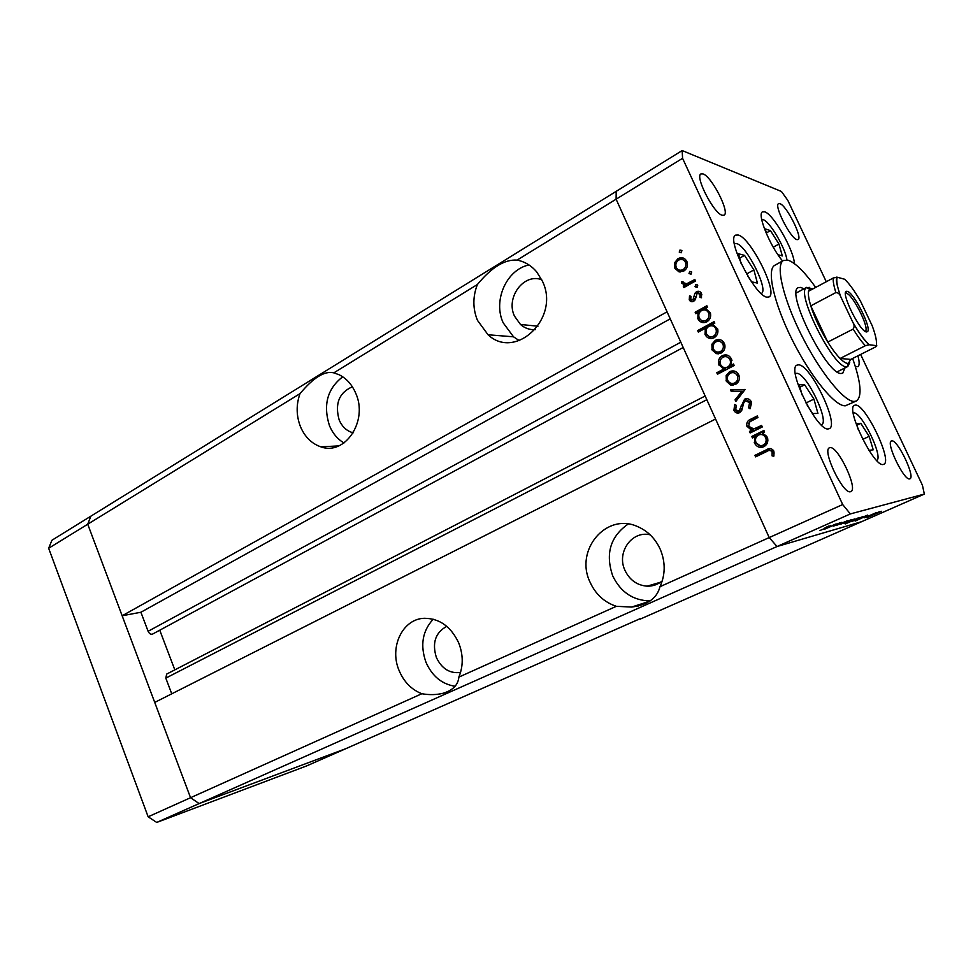 <?xml version="1.0" encoding="UTF-8"?>
<svg xmlns="http://www.w3.org/2000/svg" width="973" height="973" viewBox="0 0 973 973"><rect width="100%" height="100%" fill="white"/><g stroke="black" fill="none" stroke-linecap="round" stroke-linejoin="round"><path stroke-width="1.46" d="M683.204 347.483L152.566 634.08C150.779 634.639 149.295 633.703 148.103 631.295L140.903 612.248L122.148 615.763L667.064 311.822L616.104 199.185L517.077 260.107C504.695 259.244 491.462 267.393 477.378 284.53L333.824 372.841C324.702 370.616 313.44 377.548 300.012 393.639L87.728 524.216L90.878 516.164L51.958 540.234L48.65 548.261L148.139 816.785L156.726 822.44L306.446 765.994L345.865 748.651L199.137 803.576L190.55 797.714L87.728 524.216L48.65 548.261M826.272 281.744L787.802 200.353L781.428 191.474L682.158 150.56L682.572 158.307L616.104 199.185L616.201 191.353L616.104 199.185L769.205 537.582L715.569 419.022L154.719 702.421L190.55 797.714L148.139 816.785M682.572 158.307L842.691 504.549L769.205 537.582L777.05 546.522L769.205 537.582L659.998 586.683C657.03 598.249 647.568 605.036 631.611 607.055L616.323 606.313L458.842 677.111C458.149 684.87 452.931 690.246 443.189 693.25C436.622 694.892 429.507 695.05 421.844 693.737L190.55 797.714L199.137 803.576L156.726 822.44M446.765 626.332C435.369 632.596 431.903 642.983 436.391 657.517C441.815 668.804 449.867 673.778 460.557 672.428M352.36 386.792C339.091 392.63 334.688 403.673 339.163 419.947C341.827 426.15 345.926 430.273 351.472 432.304L353.223 432.79M541.718 279.701C523.693 272.854 505.474 297.677 514.498 316.128L520.494 324.496C524.8 328.229 529.713 329.944 535.259 329.665M650.11 534.797C631.745 530.407 616.371 552.469 624.934 570.3C629.64 580.066 637.06 585.357 647.179 586.172C652.822 586.293 657.845 584.542 662.248 580.93M659.998 586.683C665.459 574.581 665.556 562.126 660.278 549.331C655.461 538.811 648.067 531.307 638.13 526.831C606.653 511.762 574.447 549.879 589.966 581.988C595.5 594.187 604.282 602.299 616.323 606.313M628.144 524.046C610.302 536.549 605.17 553.844 612.747 575.931C620.665 592.229 633.131 600.56 650.122 600.937M458.842 677.111C463.367 666.213 463.33 654.817 458.721 642.946C451.046 626.661 439.626 618.439 424.435 618.293C402.542 618.682 388.993 647.361 399.137 670.616C403.977 681.976 411.543 689.687 421.844 693.737M433.216 619.205C422.416 630.942 419.995 645.318 425.992 662.321C432.182 676.199 441.876 684.177 455.072 686.269M300.012 393.639C296.096 404.61 296.23 415.58 300.402 426.527C304.804 436.889 311.615 443.652 320.835 446.826C344.916 455.984 368.378 420.981 355.765 393.323C352.056 384.627 346.51 378.436 339.127 374.751L333.824 372.841M342.715 376.806C327.342 388.689 322.927 404.987 329.47 425.675C332.693 433.399 337.534 439.151 343.992 442.958M477.378 284.53C472.683 296.692 472.72 308.623 477.463 320.348L488.057 334.773C515.495 360.74 560.484 318.122 542.496 281.343L536.841 272.099C531.428 265.617 524.836 261.628 517.077 260.107M528.971 264.948C506.386 269.63 492.825 300.693 503.187 322.829L513.525 336.804L519.29 340.635M638.349 605.997L637.935 605.024M640.319 618.597L345.865 748.651L199.137 803.576L777.05 546.522L861.652 521.674L640.331 619.059M706.653 320.421L706.739 321.09L706.653 320.421M718.573 360.667L720.628 365.398L718.573 360.667M171.747 693.81L165.811 678.12L166.675 674.082L705.157 395.999M174.824 669.874L159.754 630.2M682.158 150.56L90.878 516.164L87.728 524.216L122.148 615.763M140.903 612.248L670.239 318.84M803.929 288.859L800.803 287.412L798.371 287.631C785.065 291.219 826.916 375.286 841.195 373.474L842.752 373.194L844.941 367.94M815.69 287.412C804.44 271.698 795.221 262.625 788.033 260.192L783.545 260.448C775.25 264.461 782.864 298.079 801.448 335.065C819.935 372.075 844.199 401.971 854.306 401.435L856.422 400.961C862.26 396.619 861.008 382.45 852.64 358.453M783.545 260.448L774.812 265.276C766.335 269.387 773.73 303.004 792.229 339.869C810.643 376.746 835.004 406.459 845.294 405.814L856.422 400.961M828.278 428.911L829.227 428.667C839.808 425.177 810.412 364.267 798.505 364.851L797.069 365.106C786.184 368.183 817.15 431.598 828.278 428.911M767.04 297.166L768.986 296.947C778.619 293.445 750.767 237.582 738.154 235.016L735.673 235.125C725.773 238.324 755.182 296.534 767.04 297.166M794.406 263.622C793.932 250.231 773.28 214.084 764.742 211.846L762.564 211.846C756.763 213.683 769.765 245.853 782.56 260.995M855.291 366.359L857.845 366.712C859.548 365.666 859.585 362.017 857.931 355.802M883.265 464.449L883.752 464.303C893.032 461.506 865.228 403.576 855.413 405.096L854.549 405.291C845.002 407.675 874.107 467.794 883.265 464.449M779.932 203.661C786.61 205.534 802.968 237.959 798.042 239.589L796.887 239.626C790.465 238.385 773.596 205.169 778.607 203.637L779.932 203.661M830.054 447.641C837.838 445.707 858.49 489.261 850.852 491.584L850.499 491.706C843.068 494.637 821.699 449.903 829.483 447.799L830.054 447.641M722.221 215.276L724.034 215.215C730.285 212.844 711.81 176.514 703.041 173.924L700.986 173.912C694.6 176.162 713.793 213.525 722.221 215.276M909.682 478.862L909.901 478.801C915.69 477.196 897.544 439.297 891.767 440.866L891.414 440.964C885.503 442.387 904.172 481.185 909.682 478.862M876.491 512.589L864.109 517.867L876.491 512.589M865.824 516.201L855.145 521.102L865.824 516.201M867.673 515.082L854.987 520.458L867.673 515.082M860.01 518.135L852.482 521.2L859.986 518.086M851.716 520.494L844.017 523.62L851.691 520.433M836.123 525.517L847.301 520.786L836.099 525.456M829.02 525.943L826.259 527.171L829.02 525.943M924.35 494.077L861.652 521.674L777.05 546.522L850.341 513.926L924.35 494.077L922.428 485.235L860.619 354.44M828.072 527.208L819.898 530.528L828.047 527.147M835.564 524.106L832.827 525.311L835.564 524.106M837.607 523.559L824.605 529.19L837.607 523.559M839.553 522.975L836.841 524.179L839.553 522.975M833.63 526.113L841.937 522.306L833.606 526.052M840.769 524.179L851.728 519.546L840.733 524.119M859.025 517.855L845.209 523.961L858.904 517.587M869.108 516.091L879.47 511.713L869.084 516.043M881.368 511.299L866.748 517.697L881.392 511.287M761.591 425.42L762.297 426.965L750.159 432.949L749.465 431.416L751.643 430.334L746.838 426.125C746.291 422.671 747.702 420.312 751.071 419.047L757.262 415.958L757.967 417.502L749.599 421.893L748.687 426.296L753.832 428.959L761.591 425.42M744.6 399.161C747.519 398.115 749.757 398.979 751.302 401.776L750.049 408.794L748.553 407.772L749.599 402.627L745.269 400.706L743.931 402.129L741.742 410.448L739.675 412.661C737.157 413.598 735.247 412.844 733.946 410.399L734.651 404.476L736.293 405.34L735.697 409.718L738.908 411.165L744.6 399.161L747.532 398.748M745.148 389.455L735.819 401.472L735.065 399.818L741.913 391.243L731.319 391.584L730.565 389.942L745.148 389.455M735.479 384.457L730.468 384.943L726.345 381.258L726.162 375.542L729.628 371.65C733.569 370.044 736.597 371.114 738.714 374.848L739.152 375.979C739.906 379.701 738.677 382.523 735.479 384.457M721.139 353.029L716.164 353.576L712.078 349.939L711.895 344.235L715.325 340.307C719.229 338.665 722.234 339.699 724.338 343.396L724.727 344.406C725.542 348.152 724.35 351.022 721.139 353.029M697.994 312.528L695.829 313.72L695.148 312.224L706.86 305.765L707.553 307.261L705.51 308.38L710.363 312.953C711.263 316.784 710.083 319.752 706.824 321.868C702.944 323.474 699.952 322.428 697.872 318.755L697.994 312.528L699.441 312.734M681.903 250.633L681.209 252.773L679.263 252.153L679.957 250.025L681.903 250.633M683.727 271.102L678.874 271.783L674.873 268.28L674.69 262.625L678.035 258.611C681.842 256.86 684.785 257.796 686.841 261.421L687.145 262.199C688.081 265.97 686.95 268.925 683.727 271.102M691.694 272.039L691 274.179L689.042 273.547L689.735 271.418L691.694 272.039M694.844 279.494L695.537 280.99L683.91 287.546L683.228 286.062L684.931 285.101L681.659 283.167L681.489 281.708L683.095 281.829L683.228 282.705L686.816 283.69L694.844 279.494M697.738 285.247L697.033 287.376L695.075 286.743L695.768 284.603L697.738 285.247M693.725 301.265C691.803 302.165 690.319 301.715 689.273 299.891L689.516 295.865L690.976 296.315L690.708 299.1L692.983 299.806L694.904 293.299L696.449 291.718C698.626 290.757 700.292 291.316 701.46 293.396L701.472 297.762L699.928 297.373L700.061 294.272L697.191 293.177L695.269 299.708L693.725 301.265M705.316 328.302L698.322 332.097L697.641 330.601L714.121 321.637L714.814 323.145L712.771 324.252L717.648 328.91C718.524 332.73 717.332 335.685 714.085 337.765C710.181 339.346 707.176 338.288 705.084 334.59L705.316 328.302L706.726 328.473M731.282 365.143L733.496 363.987L734.189 365.507L717.49 374.228L716.797 372.72L723.73 369.095L718.828 364.68C717.794 360.788 718.962 357.772 722.307 355.631C726.247 354.05 729.288 355.133 731.416 358.879L731.282 365.143L733.885 364.839M754.695 436.901L752.457 437.996L751.764 436.463L763.902 430.492L764.62 432.036L762.504 433.07L767.174 437.059L767.685 438.555C768.244 442.216 766.955 444.941 763.817 446.716C759.791 448.152 756.702 446.972 754.562 443.165L754.695 436.901L756.398 436.865M772.1 451.837C770.567 450.134 768.767 450.037 766.688 451.533L755.607 456.884L754.914 455.34L766.152 449.903C769.278 447.823 771.844 448.212 773.863 451.095L773.827 456.191L772.112 455.899L772.1 451.837L773.79 451.654L770.434 450.475M842.691 504.549L850.341 513.926M681.27 252.725L679.263 252.153M681.222 252.627L681.854 250.535M681.818 250.475L679.957 250.025M679.592 271.929L678.874 271.783M680.212 272.002L676.843 268.706L674.873 268.28M676.843 268.706L676.551 267.976M676.247 262.965L674.69 262.625M678.376 260.302L679.993 259.061L678.035 258.611M679.993 259.061L683.654 258.186M687.218 262.418L683.18 259.852M680.638 270.299L685.466 269.728M678.716 260.083C676.186 261.834 675.335 264.182 676.15 267.137L676.296 267.478C677.889 270.214 680.151 270.92 683.058 269.606C685.515 267.952 686.379 265.678 685.637 262.807L685.418 262.248C683.849 259.475 681.611 258.757 678.716 260.083M687.303 262.674L685.418 262.248M685.004 270.02L683.058 269.606M691.073 274.131L689.042 273.547M690.976 273.96L691.608 271.868M691.56 271.808L689.735 271.418M685.32 286.743L683.228 286.062M685.174 286.415L686.865 285.466L684.931 285.101M685.442 285.198L681.684 283.228M683.095 282.024L681.489 281.708M685.88 283.873L688.75 284.067L686.816 283.69M688.75 284.067L695.379 280.662M697.106 287.327L695.075 286.743M696.984 287.096L697.605 285.016M697.568 284.955L695.768 284.603M692.533 301.691L691.207 300.207L689.273 299.891M691.207 300.207L690.976 299.514M692.898 299.842L694.904 300.122L692.983 299.806M695.525 299.076L693.858 298.796M696.656 293.603L694.904 293.299M697.033 293.274L698.359 292.058L696.449 291.718M698.359 292.058L699.782 291.584M701.509 297.641L699.928 297.373M701.837 294.588L700.061 294.272M701.776 294.272L699.38 293.384M697.252 312.929L695.148 312.224M697.057 312.503L707.347 306.836M703.966 322.671L699.769 319.01L697.872 318.755M699.769 319.01L699.514 318.366M710.387 313.051L705.717 310.119M704.099 320.944L708.04 320.604L709.414 319.509M701.703 310.484C699.125 312.163 698.261 314.498 699.101 317.49L699.295 317.952C700.888 320.774 703.175 321.577 706.155 320.348C708.612 318.694 709.499 316.407 708.806 313.488L708.563 312.88C706.97 309.998 704.683 309.207 701.703 310.484M710.424 313.16L708.563 312.88M708.04 320.604L706.155 320.348M699.769 331.319L697.641 330.601M699.538 330.82L714.583 322.647M711.385 338.543L706.97 334.797L705.084 334.59M717.66 328.947L712.832 325.943M711.482 336.816L715.264 336.451L716.919 335.04M708.94 326.332C706.362 327.998 705.486 330.321 706.325 333.313L706.52 333.8C708.113 336.634 710.412 337.449 713.416 336.244C715.873 334.615 716.76 332.328 716.079 329.421L715.836 328.777C714.231 325.882 711.932 325.067 708.94 326.332M717.673 329.008L715.836 328.777M715.264 336.451L713.416 336.244M718.451 353.831L716.164 353.576M718.013 353.722L713.939 350.098L712.078 349.939M713.939 350.098L711.822 349.331M713.598 344.393L711.895 344.235M714.377 343.153L717.186 340.501L715.325 340.307M717.186 340.501L720.02 339.686M724.703 344.345L719.838 341.401M718.633 352.104L722.294 351.667L724.034 350.207M716.019 341.815C713.477 343.445 712.589 345.756 713.343 348.711L713.525 349.173C715.167 351.971 717.466 352.749 720.458 351.508C722.915 349.964 723.815 347.75 723.146 344.88L722.878 344.187C721.285 341.353 718.998 340.562 716.019 341.815M724.715 344.357L722.878 344.187M722.294 351.667L720.458 351.508M718.95 373.462L716.797 372.72M718.646 372.805L725.566 369.181L723.73 369.095M725.566 369.181L720.92 365.41L719.083 365.301M721.102 358.855L724.143 355.765L722.307 355.631M724.143 355.765L726.709 354.999M725.809 367.685L729.324 367.222L731.526 365.155M731.769 359.803L726.6 356.738M727.5 367.125C730.018 365.568 730.93 363.33 730.236 360.399L729.957 359.657C728.339 356.799 726.016 355.96 723 357.14C720.47 358.794 719.582 361.105 720.348 364.072L720.555 364.571C722.161 367.49 724.471 368.329 727.5 367.125L729.324 367.222M731.769 359.791L729.957 359.657M733.155 385.199L730.468 384.943M732.28 384.992L728.169 381.307L726.345 381.258M727.938 375.614L726.162 375.542M728.205 375.116L731.441 371.735L729.628 371.65M731.441 371.735L733.922 370.981M739.103 375.821L733.837 372.695M733.228 383.459L736.597 382.985L738.799 380.905M730.334 373.158C727.792 374.751 726.88 377.025 727.609 379.993L727.816 380.504C729.458 383.326 731.781 384.14 734.797 382.936C737.254 381.44 738.166 379.251 737.546 376.393L737.254 375.614C735.637 372.768 733.338 371.941 730.334 373.158M739.042 375.687L737.254 375.614M736.597 382.985L734.797 382.936M736.962 400.037L735.065 399.818M736.865 399.818L743.7 391.268L741.913 391.243M733.083 391.535L732.377 389.966L730.565 389.942M732.377 389.966L745.184 389.541M750.609 407.942L748.553 407.772M750.317 407.736L751.557 403.163L749.599 402.627M751.363 402.615L747.398 400.548M738.835 412.99L735.746 410.363L733.946 410.399M735.746 410.363L736.075 405.23M738.908 411.178L740.696 411.129L738.908 411.165M740.696 411.129L742.034 409.669M742.229 408.94L740.526 408.976M742.837 405.838L741.11 405.863M743.494 403.223L746.364 399.161M751.63 432.219L751.217 431.307L749.465 431.416M751.217 431.307L753.394 430.224L751.643 430.334M753.394 430.224L748.845 426.673L747.082 426.758M748.444 423.425L752.822 418.974L757.566 416.614M755.571 428.862L761.871 426.04M753.941 437.266L753.516 436.33L751.764 436.463M753.516 436.33L764.182 431.088M762.394 447.227L756.301 443.019L754.562 443.165M767.612 438.227L767.369 437.607C766.067 435.101 764.073 434.055 761.385 434.481M762.26 445.5L764.851 445.014L767.867 440.514M758.551 435.004C755.985 436.5 755.048 438.726 755.741 441.669L756.033 442.423C757.675 445.342 760.035 446.254 763.136 445.16C765.544 443.737 766.493 441.608 766.019 438.787L765.654 437.741C764 434.761 761.64 433.849 758.551 435.004M767.369 437.607L765.654 437.741M764.851 445.014L763.136 445.16M757.103 456.155L756.653 455.145L754.914 455.34M756.653 455.145L770.713 448.565M773.961 455.729L772.112 455.899M773.815 455.705L774.07 452.895L772.367 453.09M774.07 452.895L773.79 451.654M824.678 528.181L830.869 525.663L824.654 528.12M839.833 523.875L845.841 521.431L839.808 523.815M844.345 522.586L850.293 520.178L844.345 522.586M848.663 521.358L854.501 518.986L848.638 521.309M855.425 519.448L849.624 521.796L855.425 519.448M857.079 518.962L862.796 516.639L857.055 518.913M872.586 514.559L878.108 512.309L872.562 514.51M868.998 450.353L873.231 449.818L869.144 436.354L860.813 423.34L856.41 423.596L858.052 429.081M856.897 425.201L860.813 423.34M862.747 439.37L869.144 436.354M777.901 254.683L782.328 255.935L778.935 244.041L770.458 230.613L765.24 228.91L766.846 234.627M766.371 232.936L770.458 230.613M773.255 247.215L778.935 244.041M747.836 276.064L751.545 281.805L757.42 283.094L753.88 269.922L744.54 255.376L738.556 253.783L741.037 263.294M739.687 258.113L744.54 255.376M746.595 273.96L753.88 269.922M807.091 405.023L812.662 413.561L817.928 413.391L813.915 399.076L804.671 384.822L799.259 384.676L802.093 394.941M799.952 387.193L804.671 384.822M805.997 402.992L813.915 399.076M847.215 291.341C853.601 292.046 871.893 328.242 867.563 331.611L866.481 331.951C859.84 331.927 839.808 290.818 846.656 291.292L847.215 291.341M865.021 331.282L865.484 330.99C869.57 327.852 852.47 294.016 846.486 293.384L845.61 293.457M813.44 288.616L809.645 288.677L808.502 291.268C808.028 294.418 808.782 299.283 810.777 305.863C814.51 317.587 820.178 329.652 827.78 342.082C832.17 349.112 836.269 354.561 840.088 358.465C843.19 361.591 845.683 363.233 847.568 363.403L848.383 363.367L850.73 359.414L875.481 346.984C876.953 346.035 877.22 345.585 876.247 345.646C877.135 342.034 875.773 335.381 872.173 325.7L860.619 301.399C854.841 291.353 849.551 283.97 844.722 279.263L837.23 277.22C836.002 280.346 837.194 286.901 840.806 296.874L852.847 322.294C858.952 332.851 864.413 340.331 869.242 344.746L876.247 345.646M849.721 362.54L847.811 366.505L846.364 366.76C833.776 368.244 795.89 293.505 806.252 287.692L809.731 287.4M869.242 344.746L865.35 345.719L840.088 358.465L850.73 359.414M840.806 296.874L840.502 296.254C839.638 293.919 838.094 292.691 835.88 292.557L810.777 305.863L827.78 342.082L853.163 329.069C854.403 327.086 854.379 325.018 853.102 322.854L852.847 322.294M808.502 291.268L833.277 277.986L837.23 277.22M148.103 631.295L680.808 342.192M165.811 678.12L706.824 399.708M692.861 282.085L690.927 281.708M695.902 296.68L694.272 296.4M752.822 418.974L751.071 419.047M758.928 427.5L757.189 427.597M767.855 449.733L766.152 449.903M876.734 460.509C883.666 457.249 861.47 411.482 853.674 412.893L853.224 412.966M786.926 259.949C785.466 248.091 769.679 221.272 763.124 219.655L761.713 219.545M761.19 293.505C769.4 291.146 746.717 245.415 736.427 243.518L734.335 243.7M821.236 424.873C830.504 422.963 806.483 372.683 796.68 373.34L795.355 373.681M865.35 345.719C861.616 341.73 857.554 336.184 853.163 329.069M835.88 292.557C833.788 285.965 832.912 281.112 833.277 277.986M353.564 432.231L351.472 432.304M537.972 326.186L520.494 324.496M660.606 582.195L647.179 586.172M649.636 601.265L631.611 607.055M447.592 691.706L443.189 693.25M338.738 445.914L320.835 446.826M513.525 336.804L488.057 334.773M679.215 252.031L681.173 252.506M674.678 267.806L676.636 268.232M685.637 262.807L687.425 263.209M688.993 273.401L690.915 273.814M681.659 283.167L683.605 283.544M695.014 286.585L696.923 286.95M689.2 299.708L691.122 300.025M700.171 294.564L701.886 294.868M697.641 318.183L699.538 318.451M708.806 313.488L710.57 313.756M704.866 334.043L706.739 334.25M716.079 329.421L717.843 329.628M723.146 344.88L724.897 345.05M718.828 364.68L720.665 364.79M730.236 360.399L731.964 360.509M726.077 380.577L727.877 380.638M737.546 376.393L739.273 376.466M749.794 403.175L751.557 403.163M733.788 410.01L735.588 409.974M746.838 426.125L748.578 426.028M754.197 442.229L755.899 442.083M766.019 438.787L767.709 438.653M772.294 452.421L773.985 452.238M865.484 330.99L867.563 331.611M809.645 288.677L806.252 287.692M806.751 287.339L796.242 292.982M847.811 366.505L837.145 371.844M848.383 363.367L847.228 366.712M840.502 296.254C834.481 277.646 836.95 280.163 836.415 277.135M868.913 344.722C864.206 340.161 858.94 332.875 853.102 322.854M845.963 293.347L846.656 291.292"/></g></svg>
